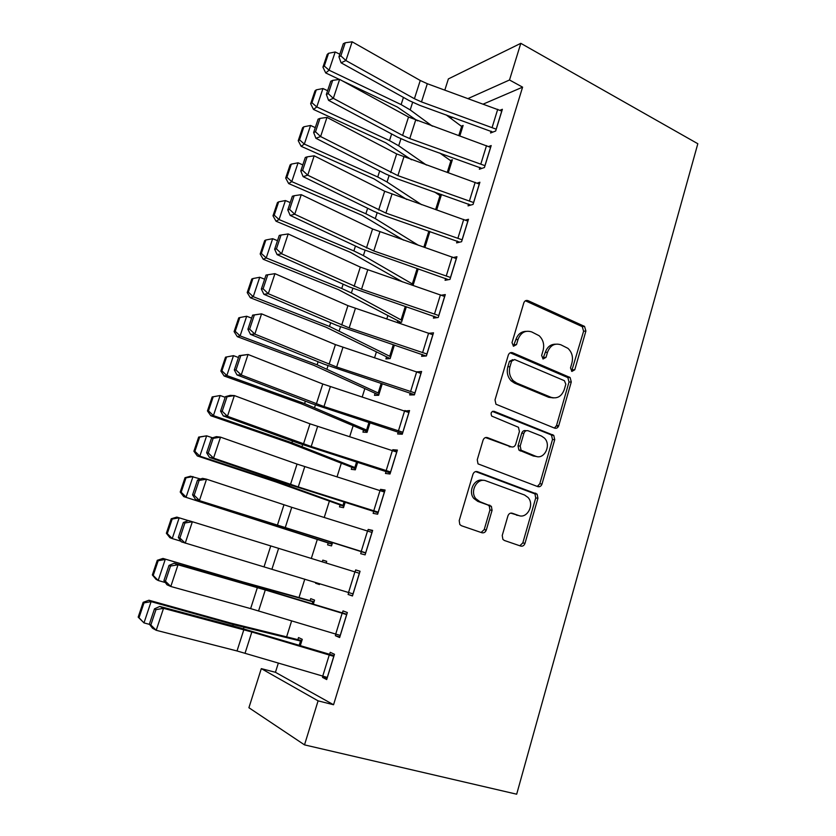 <?xml version="1.0" encoding="UTF-8"?>
<svg xmlns="http://www.w3.org/2000/svg" width="836" height="836" viewBox="0 0 836 836"><rect width="100%" height="100%" fill="white"/><g stroke="black" fill="none" stroke-linecap="round" stroke-linejoin="round"><path stroke-width="1.25" d="M571.908 371.414L574.781 369.763L585.9 331.025L584.552 326.416L528.07 300.667C526.074 300.009 524.642 300.772 523.785 302.935L512.008 342.635L513.482 346.24L516.512 344.578L518.038 339.426C520.818 332.446 525.405 329.948 531.78 331.955L539.157 335.727C543.181 339.635 544.508 344.505 543.128 350.336L541.634 355.436L543.076 358.989L546.033 357.338L547.517 352.249C550.224 345.331 554.686 342.854 560.893 344.798L567.957 348.361C571.97 352.196 573.308 357.024 571.949 362.866L570.507 367.913L571.908 371.414M571.594 371.247L583.601 331.223L582.253 326.636L525.384 300.793M513.367 346.177L515.875 339.615L518.038 339.426M542.857 358.884L545.291 352.395L547.517 352.249M502.237 535.468L502.896 539.398L504.369 540.474L520.692 546.075C522.699 546.514 524.141 545.595 524.998 543.327L537.935 498.235L537.13 494.149L477.419 471.682C475.329 471.17 473.834 472.058 472.925 474.346L459.204 520.619L459.8 524.506L461.42 525.729L481.849 532.741C483.929 533.19 485.423 532.271 486.312 529.972L492.07 510.305L491.369 506.313L479.895 501.684L475.883 498.737C469.393 491.234 477.44 477.147 486.019 480.878L524.548 495.006L528.038 497.462C534.768 504.505 527.223 519.093 518.634 515.498L512.269 513.231C510.242 512.761 508.79 513.659 507.912 515.927L502.237 535.468M278.357 663.032L275.431 672.29L333.554 704.748L522.594 87.153L509.511 79.984L468.108 98.533M333.554 704.748L318.088 700.85L304.513 744.876L516.679 794.2L697.82 143.729L520.807 43.326L509.511 79.984M554.582 428.126C556.525 428.659 557.915 427.833 558.751 425.649L571.281 381.979L570.121 377.527L512.646 352.761C510.618 352.144 509.166 352.949 508.288 355.143L495.016 399.911L495.957 404.227L554.582 428.126M554.738 439.642L542.01 484.013C541.164 486.238 539.753 487.106 537.778 486.625L478.014 463.865L477.251 459.758L483.051 440.217C483.95 437.959 485.434 437.092 487.503 437.636L511.36 446.842C513.377 447.365 514.83 446.508 515.697 444.282L519.417 431.543L518.477 427.29L491.735 416.098C490.418 413.015 491.234 411.437 494.191 411.343L553.766 435.378L554.738 439.642L552.502 439.527L539.795 483.772L542.01 484.013M335.853 634.148L335.372 635.694L339.646 637.534L347.348 612.537L343.032 610.897L342.394 612.955M313.291 604.146L314.555 600.112L310.72 598.66L310.114 600.603M361.319 551.655L360.692 553.683L365.113 554.864L372.647 530.411L368.174 529.428L367.673 531.048M328.193 542.951L327.597 544.853L331.516 545.908L332.519 542.71M386.065 471.462L385.459 473.448L390.025 474.002L397.393 450.081L392.784 449.716L392.512 450.604M351.862 467.46L351.277 469.33L355.331 469.822L357.672 462.36M410.288 393.004L409.692 394.937L414.395 394.885L421.605 371.487L416.809 371.895M375.05 393.505L374.476 395.334L378.656 395.292L382.271 383.734M433.999 316.207L433.414 318.108L438.242 317.471L445.295 294.575L441.502 295.192M397.779 321.034L397.288 322.591M406.348 306.802L401.51 322.268L397.758 322.748M457.198 241.029L456.623 242.889L461.576 241.708L468.484 219.283L465.495 220.087M429.923 231.478L424.907 247.519M479.927 167.409L479.362 169.238L484.431 167.524L491.192 145.569L488.705 146.478M448.295 172.801L452.36 159.78L450.29 160.543M522.594 87.153L483.323 104.051M452.684 117.228L450.489 118.179M399.106 279.903L398.866 280.656M387.779 315.851L386.765 319.059M376.325 352.165L374.528 357.871M364.768 388.844L362.166 397.121M353.085 425.911L349.657 436.789M341.287 463.353L337.012 476.907M329.363 501.182L324.232 517.463M317.314 539.408L311.305 558.479M304.785 579.149L299.006 597.5M291.649 620.855L286.644 636.739M459.8 136.028L463.113 125.431L461.179 126.226M491.108 131.179L490.554 132.987L495.675 131.012L502.373 109.286L500.064 110.237M436.664 209.961L441.502 194.474L439.266 195.185M468.62 204.026L468.055 205.865L473.061 204.423L479.895 182.238L477.189 183.105M418.199 268.941L413.026 285.484M445.661 278.419L445.076 280.3L449.977 279.391L456.947 256.725L453.614 257.457M386.472 357.087L385.898 358.895L390.14 358.592L326.113 327.242L250.361 297.762L247.205 292.59L248.344 292.151L252.911 278.555L251.761 279.036L247.205 292.59M394.373 345.059L390.14 358.592M422.201 354.401L421.616 356.314L426.381 355.969L433.508 332.822L429.119 333.303M363.514 430.289L362.939 432.139L367.056 432.358L370.034 422.838M398.25 432.024L397.643 433.978L402.273 434.229L409.556 410.57L404.718 411.04M340.085 505.007L339.5 506.898L343.491 507.661L345.163 502.311M373.755 511.339L373.138 513.346L377.642 514.203L385.082 490.032L380.547 489.353L380.161 490.607M326.155 563.046L326.698 561.311L322.8 560.151L322.268 561.855M315.789 582.514L315.569 583.214L319.477 584.385M319.686 583.706L319.425 584.542L315.569 583.214M348.685 592.567L348.1 594.459L352.458 595.963L360.065 571.249L355.666 569.933L355.049 571.949M300.291 645.674L302.277 639.331L298.525 637.575L297.909 639.54M322.874 676.199L322.497 677.39L326.698 679.563L334.484 654.285L330.241 652.32L329.603 654.4M304.513 744.876L248.909 707.726L261.302 668.633L318.088 700.85M275.431 672.29L261.302 668.633M444.836 90.079L448.368 78.918L520.807 43.326M416.861 371.717L421.02 373.389M558.333 426.632L556.421 425.858M404.885 410.507L409.086 412.117M392.784 449.716L397.027 451.273M380.547 489.353L384.832 490.847M368.174 529.428L372.511 530.85M322.8 560.151L326.688 561.353M348.1 594.459L352.51 595.775M355.666 569.933L360.055 571.291M335.372 635.694L339.834 636.948M322.497 677.39L327.012 678.571M555.459 344.192C550.558 344.254 547.172 346.992 545.291 352.395M526.011 331.359C521.121 331.537 517.745 334.295 515.875 339.615M554.404 428.063L556.504 425.576L569.013 382.031L567.853 377.6L510.2 352.802M565.815 384.205L564.404 380.704L514.631 359.543L511.59 361.215L509.97 366.68C508.622 372.187 509.741 376.89 513.346 380.808L516.732 383.076L550.945 397.278C557.184 399.054 561.635 396.483 564.279 389.555L565.815 384.205M512.781 359.647L509.437 361.34L511.59 361.215M553.327 397.905L548.709 397.288L514.568 383.128L511.193 380.871C507.588 376.963 506.47 372.271 507.828 366.785L509.437 361.34M537.308 486.447L539.795 483.772M485.507 437.573L510.974 446.821M492.404 411.437L550.464 434.574L552.7 434.668M535.583 456.195C544.372 460.124 551.708 444.836 544.361 438.022L541.404 436.026L528.185 430.791C526.189 430.258 524.757 431.094 523.9 433.309L520.201 446.027L521.079 450.217L535.583 456.195L533.378 456.028L536.67 456.519M526.272 430.718L526.001 430.707C524.005 430.174 522.584 431.01 521.716 433.226L523.9 433.309M533.378 456.028L518.905 450.071L518.027 445.891L521.716 433.226M552.502 439.527L551.53 435.274L550.464 434.574M518.957 515.603L510.723 513.116M483.093 480.376C474.66 477.753 467.637 491.317 473.803 498.434L477.805 501.381L479.895 501.684M481.097 532.48L484.211 529.585L489.948 509.981L489.259 505.999L487.796 504.944L477.805 501.381M519.814 545.772L522.813 542.909L535.73 497.953L534.925 493.877L475.632 471.577M328.558 53.295L327.21 54.455L322.936 67.162L324.274 66.044L328.558 53.295L335.194 51.978L339.803 54.215M446.069 114.846L462.58 127.145M335.194 51.978L329.091 70.203L401.123 104.594L410.194 109.913L432.39 126.194M324.274 66.044L329.091 70.203L325.726 72.951L322.936 67.162M417.488 120.854L397.309 107.018L342.248 80.82M339.332 79.43L325.726 72.951M496.239 129.193L421.49 101.908L414.405 98.711L345.905 60.547L341.088 62.815L409.253 100.623L419.818 105.378L492.864 132.098M501.809 111.094L427.311 83.715L420.257 80.486L352.144 41.8L345.905 60.547L340.858 55.887L345.237 42.772L343.303 43.733L338.935 56.817L340.858 55.887M338.935 56.817L341.088 62.815M352.144 41.8L345.237 42.772M316.28 89.849L314.973 90.894L310.658 103.737L311.953 102.723L316.28 89.849L322.947 88.532L327.607 90.716M439.767 153.03L451.827 161.515M322.947 88.532L316.781 106.945L389.492 140.605L398.678 145.767L426.423 165.058M311.953 102.723L316.781 106.945L313.5 109.432L310.658 103.737M411.521 159.77L385.751 142.778L313.5 109.432M303.876 126.779L302.601 127.72L298.233 140.699L299.507 139.8L303.876 126.779L310.574 125.473L315.276 127.615M434.438 191.925L440.959 196.22M310.574 125.473L304.346 144.085L377.747 176.992L387.037 181.997L421.616 204.695M299.507 139.8L304.346 144.085L301.138 146.3L298.233 140.699M406.704 199.48L374.068 178.904L301.138 146.3M484.995 165.685L409.755 138.577L402.607 135.432L333.324 98.334L328.569 100.341L397.518 137.104L408.167 141.775L481.87 168.391M490.627 147.397L408.522 117.019L339.635 79.389L333.324 98.334L328.255 93.642L332.686 80.381L330.774 81.238L326.353 94.458L328.255 93.642M326.353 94.458L328.569 100.341M339.635 79.389L332.686 80.381M473.636 202.563L397.894 175.633L320.606 136.55L315.914 138.274L385.647 173.972L396.389 178.538L470.793 205.081M479.331 184.077L396.661 153.939L326.98 117.385L320.606 136.55L315.506 131.806L319.989 118.398L318.108 119.151L313.646 132.516L315.506 131.806M313.646 132.516L315.914 138.274M326.98 117.385L319.989 118.398M291.346 164.117L290.092 164.943L285.682 178.068L286.926 177.274L291.346 164.117L298.076 162.801L302.82 164.901M298.076 162.801L291.774 181.621L365.875 213.765L375.28 218.593L418.387 245.272M286.926 177.274L291.774 181.621L288.65 183.554L285.682 178.068M403.506 240.131L362.27 215.406L288.65 183.554M278.67 201.852L277.458 202.563L272.996 215.824L274.208 215.155L278.67 201.852L285.431 200.546L290.228 202.594M413.329 284.512L363.388 255.586L353.879 250.925L279.067 219.565L276.026 221.216L272.996 215.824M402.597 281.92L350.347 252.294L276.026 221.216M285.431 200.546L279.067 219.565L274.208 215.155M462.162 239.827L385.908 213.086L307.742 175.184L303.123 176.636L373.661 211.226L384.497 215.709L459.643 242.168M467.909 221.143L384.675 191.256L314.19 155.809L307.742 175.184L302.622 170.398L307.146 156.844L305.297 157.481L300.782 170.993L302.622 170.398M300.782 170.993L303.123 176.636M314.19 155.809L307.146 156.844M450.552 277.489L373.786 250.946L294.732 214.246L290.186 215.416L361.539 248.877L448.462 279.673M456.372 258.617L372.563 228.98L301.253 194.663L294.732 214.246L289.59 209.418L294.167 195.718L292.349 196.241L287.783 209.909L289.59 209.418M287.783 209.909L290.186 215.416M301.253 194.663L294.167 195.718M265.858 239.995L264.678 240.59L260.174 253.998L261.344 253.444L265.858 239.995L272.661 238.699L277.5 240.684M402.074 320.46L351.381 292.966L341.746 288.483L266.224 257.927L263.256 259.285L260.174 253.998M400.904 322.341L338.287 289.57L263.256 259.285M272.661 238.699L266.224 257.927L261.344 253.444M438.827 315.559L361.549 289.214L281.586 253.747L277.113 254.625L349.291 286.936L437.259 317.607M444.71 296.477L360.316 267.102L288.18 233.944L281.586 253.747L276.423 248.877L281.053 235.02L279.255 235.428L274.636 249.243L276.423 248.877M274.636 249.243L277.113 254.625M288.18 233.944L281.053 235.02M252.911 278.555L259.745 277.259L264.636 279.203M390.715 356.763L329.499 326.437L253.235 296.696L250.361 297.762M259.745 277.259L253.235 296.696L248.344 292.151M426.977 354.036L349.166 327.89L268.283 293.697L263.883 294.282L336.908 325.403L426.099 355.99M432.923 334.745L347.933 305.642L274.95 273.665L268.283 293.697L263.1 288.786L267.781 274.772L266.015 275.054L261.344 289.037L263.1 288.786M261.344 289.037L263.883 294.282M274.95 273.665L267.781 274.772M239.817 317.544L238.709 317.899L234.101 331.599L235.209 331.286L239.817 317.544L246.683 316.248L251.626 318.14M379.23 393.442L317.116 364.799L240.099 335.905L237.319 336.657L234.101 331.599M378.771 394.937L313.803 365.311L237.319 336.657M246.683 316.248L240.099 335.905L235.209 331.286M414.99 392.93L336.647 367.004L254.834 334.097L250.507 334.379L324.389 364.287L414.468 394.644M252.629 315.13L261.574 313.845L254.834 334.097L249.619 329.144L254.353 314.963L252.629 315.13L247.905 329.269L249.619 329.144M420.999 373.431L335.414 344.61L261.574 313.845L254.353 314.963M247.905 329.269L250.507 334.379M226.587 356.951L225.511 357.191L220.85 371.048L221.916 370.85L226.587 356.951L233.484 355.666L238.469 357.505M367.641 430.498L304.597 403.579L226.828 375.542L224.132 375.991L220.85 371.048M367.265 431.679L301.368 403.798L224.132 375.991M233.484 355.666L226.828 375.542L221.916 370.85M539.575 486.688L537.924 486.207M402.879 432.254L323.992 406.536L241.228 374.967L236.985 374.925L311.734 403.6L402.471 433.602M239.086 355.666L248.052 354.474L241.228 374.967L235.992 369.961L240.778 355.624L239.086 355.666L234.31 369.961L235.992 369.961M408.961 412.535L322.769 383.996L248.052 354.474L240.778 355.624M234.31 369.961L236.985 374.925M212.166 396.922L207.453 410.925L208.488 410.863L213.201 396.807L212.166 396.922L220.14 395.522L225.166 397.299M355.917 467.941L291.942 442.777L213.41 415.617L210.808 415.743L207.453 410.925M355.655 468.797L288.796 442.683L210.808 415.743M213.201 396.807L220.14 395.522L213.41 415.617L208.488 410.863M390.642 471.995L311.201 446.508L227.465 416.297L223.306 415.941L298.943 443.352L390.339 472.977M225.386 396.661L230.161 395.376L234.362 395.574L227.465 416.297L222.209 411.249L227.047 396.745L225.386 396.661L220.558 411.124L222.209 411.249M396.776 452.067L309.978 423.821L234.362 395.574L227.047 396.745M220.558 411.124L223.306 415.941M198.665 437.082L193.91 451.252L194.903 451.315L199.668 437.103L198.665 437.082L206.638 435.828L212.532 437.824M344.087 505.759L279.14 482.393L199.835 456.142L197.327 455.944L193.91 451.252M343.92 506.292L276.079 481.996L197.327 455.944M199.668 437.103L206.638 435.828L199.835 456.142L194.903 451.315M378.259 512.186L298.264 486.928L213.546 458.107L209.47 457.428L286.016 483.532L378.071 512.792M211.529 438.127L216.409 436.622L220.526 437.144L213.546 458.107L208.268 453.007L213.159 438.336L211.529 438.127L206.649 452.746L208.268 453.007M384.466 492.038L297.041 464.084L220.526 437.144L213.159 438.336M206.649 452.746L209.47 457.428M185.028 477.701L180.21 492.028L181.161 492.216L185.989 477.847L185.028 477.701L190.535 476.217L200.535 479.018M332.122 543.985L183.701 496.594L180.21 492.028M332.059 544.173L183.701 496.594M185.989 477.847L192.991 476.583L186.104 497.127L181.161 492.216M365.75 552.815L195.478 499.385L365.677 553.035M197.515 480.073L202.49 478.349L206.523 479.195L199.459 500.409L194.161 495.257L199.114 480.418L197.515 480.073L192.573 494.86L194.161 495.257M372.02 532.448L291.743 507.306L206.523 479.195L199.114 480.418M192.573 494.86L195.478 499.385M171.223 518.769L166.364 533.264L167.273 533.587L172.153 519.062L171.223 518.769L176.824 517.097L188.288 520.598M172.153 519.062L179.186 517.798L172.226 538.572L180.869 541.174M167.273 533.587L172.226 538.572L169.917 537.705L166.364 533.264M353.095 593.894L181.318 541.832L178.34 537.464L179.886 537.997L184.902 522.981L183.335 522.5L178.34 537.464M183.335 522.5L188.413 520.546L192.364 521.737L185.216 543.191L179.886 537.997M359.438 573.297L192.364 521.737L184.902 522.981M314.043 601.742L243.694 582.169L162.968 558.438L246.547 583.371L313.939 602.066M158.161 560.737L157.272 560.308L152.351 574.959L153.218 575.429L158.161 560.737L165.225 559.472L158.192 580.497L165.382 582.556M153.218 575.429L158.192 580.497L155.977 579.275L152.351 574.959M157.272 560.308L162.968 558.438M340.294 635.444L250.622 608.608L170.805 586.485L166.991 584.782L163.94 580.571L165.444 581.239L170.523 566.045L168.997 565.429L163.94 580.571M346.825 614.251L253.047 585.963L174.181 563.245L178.026 564.77L170.805 586.485L165.444 581.239M346.71 614.617L265.294 589.955L178.026 564.77L170.523 566.045M174.181 563.245L168.997 565.429M301.88 640.627L230.496 623.008L148.954 600.238L151.107 601.627L233.254 624.544L301.66 641.296M144.001 602.881L143.155 602.317L138.18 617.135L139.006 617.752L144.001 602.881L151.107 601.627L143.991 622.893L149.539 624.398M139.006 617.752L143.991 622.893L138.18 617.135M143.155 602.317L148.954 600.238M327.357 677.453L237.016 650.962L156.217 630.292L152.507 628.223L149.362 624.178L150.846 624.994L155.977 609.622L154.482 608.859L149.362 624.178M334.076 655.612L239.598 627.742L159.77 606.434L163.532 608.326L156.217 630.292L150.846 624.994M333.846 656.385L251.845 631.985L163.532 608.326L155.977 609.622M159.77 606.434L154.482 608.859M572.503 369.857L574.781 369.763M514.349 344.756L516.512 344.578M543.808 357.474L546.033 357.338M525.886 300.97L528.07 300.667M581.626 326.249L583.915 326.03M583.601 331.223L585.9 331.025M510.482 352.907L512.646 352.761M567.007 377.067L569.274 376.994M569.013 382.031L571.281 381.979M556.504 425.576L558.751 425.649M507.828 366.785L509.97 366.68M514.568 383.128L516.732 383.076M548.709 397.288L550.945 397.278M485.611 437.541L487.503 437.636M509.197 446.706L511.36 446.842M492.676 411.322L494.191 411.343M518.027 445.891L520.201 446.027M520.117 450.917L522.291 451.064M511.183 513.064L512.269 513.231M516.46 515.154L518.634 515.498M487.796 504.944L489.906 505.247M489.948 509.981L492.07 510.305M484.211 529.585L486.312 529.972M475.893 471.525L477.419 471.682M533.661 493L535.866 493.271M535.73 497.953L537.935 498.235M522.813 542.909L524.998 543.327M462.517 127.114L459.737 136.007M403.443 97.404L401.123 104.594M412.618 102.368L410.194 109.913M461.618 126.56L458.765 135.662M496.176 129.162L501.746 111.063M421.49 101.908L427.311 83.715M414.405 98.711L420.257 80.486M492.132 127.396L497.723 109.286M451.764 161.484L448.221 172.78M391.635 133.969L389.492 140.605M400.914 138.797L398.678 145.767M450.855 160.94L447.25 172.435M440.896 196.188L436.591 209.94M379.701 170.92L377.747 176.992M389.085 175.623L387.037 181.997M439.976 195.666L435.619 209.596M484.932 165.653L490.565 147.366M409.755 138.577L415.638 120.185M402.607 135.432L408.522 117.019M480.857 163.919L486.51 145.61M473.573 202.531L479.268 184.045M397.894 175.633L403.84 157.053M390.684 172.55L396.661 153.939M469.466 200.828L475.172 182.321M429.861 231.457L424.834 247.498M367.641 208.268L365.875 213.765M377.13 212.825L375.28 218.593M428.878 231.112L423.852 247.153M418.136 268.92L413.266 284.491M355.457 246.024L353.879 250.925M365.05 250.434L363.388 255.586M417.143 268.575L412.315 284.01M462.089 239.796L467.846 221.112M385.908 213.086L391.917 194.307M378.635 210.066L384.675 191.256M457.95 238.124L463.719 219.429M450.489 277.468L456.299 258.585M373.786 250.946L379.868 231.969M366.45 247.989L372.563 228.98M446.309 275.828L452.14 256.924M406.286 306.781L402.011 320.428M343.136 284.177L341.746 288.483M352.834 288.441L351.381 292.966M405.293 306.436L401.05 319.969M438.764 315.527L444.637 296.446M361.549 289.214L367.683 270.028M354.14 286.32L360.316 267.102M434.542 313.928L440.447 294.826M394.31 345.038L390.652 356.742M330.69 322.748L329.499 326.437M340.492 326.866L339.249 330.742M393.307 344.704L389.68 356.303M426.903 354.015L432.849 334.724M349.166 327.89L355.373 308.505M341.694 325.068L347.933 305.642M422.661 352.437L428.617 333.125M382.209 383.714L379.168 393.422M318.098 361.737L317.116 364.799M328.015 365.708L326.98 368.916M381.195 383.39L378.185 393.004M414.928 392.91L420.936 373.41M336.647 367.004L342.927 347.389M329.112 364.245L335.414 344.61M410.643 391.363L416.662 371.853M369.972 422.817L367.568 430.477M305.37 401.165L304.597 403.579M315.402 404.969L314.587 407.498M368.948 422.483L366.576 430.08M402.816 432.222L408.888 412.514M541.456 485.225L541.812 483.992M323.992 406.536L330.335 386.713M316.384 403.851L322.769 383.996M398.49 430.718L404.582 410.988M357.599 462.339L355.854 467.909M292.506 441.011L291.942 442.777M302.642 444.658L302.047 446.508M356.575 462.005L354.84 467.533M390.569 471.974L396.703 452.046M311.201 446.508L317.617 426.464M303.52 443.895L309.978 423.821M386.211 470.501L392.366 450.562M345.09 502.29L344.014 505.738M279.496 481.306L279.14 482.393M289.747 484.786L289.381 485.935M344.066 501.966L342.99 505.383M378.185 512.165L384.393 492.017M524.433 544.57L524.799 543.295M298.264 486.928L304.753 466.655M290.52 484.389L297.041 464.084M373.796 510.733L380.014 490.565M332.446 542.689L332.049 543.964M331.411 542.365L331.014 543.63M365.677 552.795L371.947 532.417M285.191 527.788L291.743 507.306M277.364 525.332L283.958 504.798M361.236 551.394L367.537 531.006M353.022 593.873L359.365 573.277M271.961 569.117L278.597 548.395M264.071 566.735L270.739 545.971M348.539 592.525L354.903 571.908M313.876 602.045L313.218 604.125M246.547 583.371L246.327 584.03M257.101 586.391L256.882 587.081M312.821 601.742L312.173 603.801M340.221 635.423L346.637 614.596M258.585 610.917L265.294 589.955M250.622 608.608L257.363 587.614M335.706 634.106L342.143 613.258M301.597 641.275L300.228 645.653M233.254 624.544L232.805 625.934M243.945 627.355L243.475 628.797M300.532 641.003L299.173 645.34M327.273 677.432L333.763 656.365M245.063 653.188L251.845 631.985M237.016 650.962L243.84 629.727M322.727 676.157L329.227 655.069M582.253 326.636L584.552 326.416M567.853 377.6L570.121 377.527M511.193 380.871L513.346 380.808M518.905 450.071L521.079 450.217M551.53 435.274L553.766 435.378M473.803 498.434L475.883 498.737M489.259 505.999L491.369 506.313M534.925 493.877L537.13 494.149M485.925 529.899L485.423 531.623"/></g></svg>
